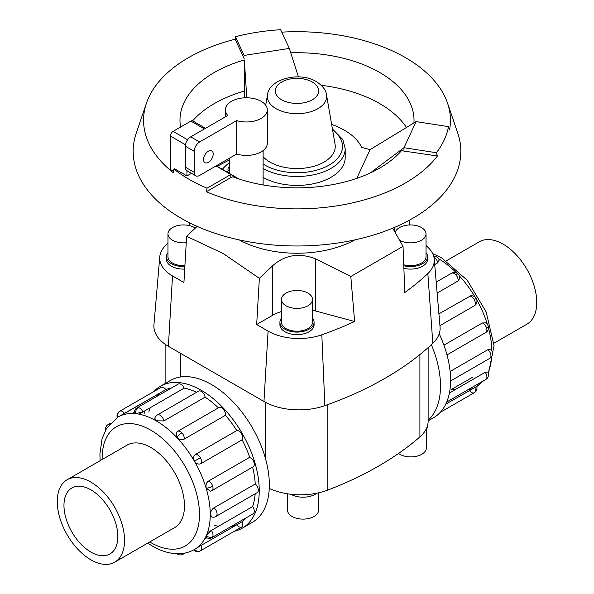 <?xml version="1.0" encoding="UTF-8"?>
<svg xmlns="http://www.w3.org/2000/svg" width="594" height="594" viewBox="0 0 594 594"><rect width="100%" height="100%" fill="white"/><g stroke="black" fill="none" stroke-linecap="round" stroke-linejoin="round"><path stroke-width="0.89" d="M217.085 166.32L229.588 159.86M197.119 226.373L186.627 236.323L183.925 282.529L172.512 275.943A43.704 25.23 180 0 1 159.764 256.853A43.704 25.23 180 0 1 166.149 244.914A321.072 185.373 180 0 1 167.968 243.221M281.474 311.531A38.098 22 0 0 0 272.542 315.362L256.667 324.524L259.37 278.319L223.218 253.549L186.627 236.323M354.774 239.909A83.821 48.396 180 0 1 239.226 239.909M228.296 170.575A8.383 4.841 180 0 1 227.97 169.245A8.383 4.841 180 0 1 229.254 166.669A8.383 4.841 180 0 1 229.588 166.387M403.749 264.776A15.526 8.962 0 0 0 426.032 256.712L426.032 233.895A15.526 8.962 0 0 0 421.488 227.561A15.526 8.962 0 0 0 405.739 225.371A15.526 8.962 0 0 0 395.188 232.469M399.643 240.295A15.526 8.962 0 0 0 416.52 242.159A15.526 8.962 0 0 0 426.032 233.895M403.786 265.77A17.078 9.86 0 0 0 427.591 256.712L427.591 259.244A17.078 9.86 180 0 1 403.89 268.332M427.591 256.712A17.078 9.86 0 0 0 426.032 252.606M195.3 228.081A15.526 8.962 0 0 0 194.461 227.561A15.526 8.962 0 0 0 177.547 225.616A15.526 8.962 0 0 0 167.968 233.895L167.968 256.712A15.526 8.962 0 0 0 172.512 263.045A15.526 8.962 0 0 0 184.912 265.629M167.968 233.895A15.526 8.962 0 0 0 172.512 240.236A15.526 8.962 0 0 0 186.256 242.716M184.712 269.075A17.078 9.86 180 0 1 171.414 266.216A17.078 9.86 180 0 1 166.409 259.244L166.409 256.712A17.078 9.86 0 0 0 171.414 263.677A17.078 9.86 0 0 0 184.86 266.535M281.474 299.435L281.474 322.245A15.526 8.962 0 0 0 286.026 328.579A15.526 8.962 0 0 0 302.94 330.524A15.526 8.962 0 0 0 312.526 322.245L312.526 299.435A15.526 8.962 0 0 0 307.974 293.094A15.526 8.962 0 0 0 291.06 291.157A15.526 8.962 0 0 0 281.474 299.435A15.526 8.962 0 0 0 286.026 305.769A15.526 8.962 0 0 0 302.94 307.714A15.526 8.962 0 0 0 312.526 299.435M314.078 322.245L314.078 324.777A17.078 9.86 180 0 1 303.534 333.887A17.078 9.86 180 0 1 284.927 331.749A17.078 9.86 180 0 1 279.923 324.777L279.923 322.245A17.078 9.86 0 0 0 284.927 329.217A17.078 9.86 0 0 0 303.534 331.355A17.078 9.86 0 0 0 314.078 322.245A17.078 9.86 0 0 0 312.526 318.139M426.344 429.232L426.344 447.943A15.526 8.962 180 0 1 416.765 456.222A15.526 8.962 180 0 1 399.851 454.276A15.526 8.962 180 0 1 398.574 453.445M318.584 492.827L318.584 510.157A15.526 8.962 180 0 1 308.999 518.436A15.526 8.962 180 0 1 292.085 516.498A15.526 8.962 180 0 1 287.541 510.157L287.541 493.814M316.78 493.213A17.078 9.86 180 0 1 290.986 494.312A17.078 9.86 180 0 1 290.904 494.267M446.309 260.833L479.306 241.78A47.587 27.473 60 0 1 503.096 244.141A47.587 27.473 60 0 1 534.184 286.07A47.587 27.473 60 0 1 526.885 324.205L493.896 343.25M90.904 559.823A47.587 27.473 -120 0 0 114.694 562.176A47.587 27.473 -120 0 0 121.993 524.049A47.587 27.473 -120 0 0 90.904 482.113A47.587 27.473 -120 0 0 67.115 479.759A47.587 27.473 -120 0 0 59.816 517.886A47.587 27.473 -120 0 0 90.904 559.823M90.904 489.857A38.098 22 60 0 1 115.793 523.433A38.098 22 60 0 1 109.957 553.964A38.098 22 60 0 1 90.904 552.078A38.098 22 60 0 1 66.016 518.503A38.098 22 60 0 1 71.852 487.971A38.098 22 60 0 1 90.904 489.857M443.926 345.151L482.321 322.988L485.372 322.839A5.457 5.457 0 0 1 488.275 326.225A5.457 1.708 163.4 0 1 486.605 328.133A5.457 3.156 60 0 1 485.766 332.506L447 354.893M449.413 392.983L485.216 372.312L487.793 372.052A5.457 5.457 0 0 1 488.016 376.997A5.457 4.121 -155.7 0 1 486.605 378.512A5.457 3.156 60 0 1 485.766 379.477L446.718 402.019M445.76 404.158L475.92 386.961M474.747 387.422A5.457 3.156 60 0 1 474.25 392.731L440.258 412.355L474.25 392.731A5.457 3.156 60 0 1 469.401 390.51M450.141 371.473L487.874 349.688L491.023 349.814A5.457 5.457 0 0 1 489.812 358.331L450.594 380.969M438.929 313.862L470.663 295.827A5.457 5.457 0 0 1 476.247 298.492L474.25 299.643A5.457 3.156 60 0 1 474.747 305.531L439.939 325.631M160.365 386.278L170.471 380.45A81.913 47.297 60 0 1 211.427 384.504A81.913 47.297 60 0 1 264.939 456.689A81.913 47.297 60 0 1 252.383 522.326L242.278 528.163A81.913 47.297 -120 0 0 254.833 462.518A81.913 47.297 -120 0 0 201.321 390.34A81.913 47.297 -120 0 0 160.365 386.278A81.913 47.297 -120 0 0 153.742 391.602M234.355 531.229A81.913 47.297 -120 0 0 242.278 528.163M214.167 525.274A76.455 44.142 -120 0 0 218.466 526.321M211.256 530.487L207.462 532.669M204.574 539.07L206.779 537.793M231.081 526.514A76.455 44.142 -120 0 0 236.783 524.814A5.457 3.156 60 0 0 241.632 527.034L200.364 550.861A5.457 3.156 -120 0 0 200.861 545.552L242.129 521.725A76.455 44.142 -120 0 0 246.451 517.641M200.787 545.589L197 547.779M194.476 549.45L200.861 545.552M206.252 535.937A5.457 4.121 24.3 0 0 212.719 536.634A5.457 3.156 -120 0 1 211.887 537.6A5.457 5.457 0 0 1 206.185 537.451L206.252 535.937L211.33 530.442L252.591 506.615A76.455 44.142 -120 0 0 255.175 493.8M213.989 507.811A5.457 3.156 -120 0 1 217.062 513.951A5.457 3.156 -120 0 1 215.926 516.453A5.457 5.457 0 0 1 211.813 517.01L210.365 514.419C210.551 511.612 211.754 509.407 213.989 507.811L255.249 483.991A76.455 44.142 -120 0 0 252.613 467.122M206.252 488.157A5.457 1.708 -16.6 0 0 212.719 486.263A5.457 3.156 -120 0 1 211.887 490.637A5.457 5.457 0 0 1 210.35 491.238L206.252 488.157C205.561 485.06 206.281 482.714 208.435 481.11L249.695 457.283A76.455 44.142 -120 0 0 242.129 439.835L200.861 463.654C198.463 464.679 196.354 463.84 194.535 461.137C193.102 458.212 193.429 455.962 195.515 454.395L236.783 430.576A76.455 44.142 -120 0 0 225.453 415.288L184.185 439.115C181.727 440.176 179.329 439.627 176.997 437.481L176.373 432.395A5.457 5.457 0 0 1 177.665 431.363L218.926 407.543A5.457 3.156 60 0 1 223.136 409.006A5.457 3.156 60 0 1 225.453 415.288M218.392 407.848A76.455 44.142 -120 0 0 205.101 397.134L163.84 420.953L156.304 420.782L154.789 418.235A5.457 5.457 0 0 1 157.328 414.954L198.589 391.127A5.457 3.156 60 0 1 201.321 391.401A5.457 3.156 60 0 1 205.101 397.134M142.909 411.946L135.618 413.595L134.266 412.897A5.457 5.457 0 0 1 136.991 407.885L178.252 384.058A5.457 3.156 60 0 1 179.507 383.813A5.457 3.156 60 0 1 184.177 388.12L142.909 411.946A5.457 3.156 -120 0 0 138.246 407.64A5.457 3.156 -120 0 0 136.991 407.885M134.274 412.206L132.068 413.483M252.591 506.615A5.457 3.156 60 0 1 253.987 512.815A5.457 3.156 60 0 1 253.148 513.78L211.887 537.6M249.695 457.283A5.457 3.156 60 0 1 253.987 462.436A5.457 3.156 60 0 1 253.148 466.81L211.887 490.637M236.783 430.576A5.457 3.156 60 0 1 241.632 433.947A5.457 3.156 60 0 1 242.129 439.835M255.249 483.991A5.457 3.156 60 0 1 258.323 490.132A5.457 3.156 60 0 1 257.195 492.634L215.926 516.453M118.08 416.995A5.457 4.462 -120 0 1 119.75 411.234L161.011 387.407A5.457 3.156 60 0 1 165.86 389.627L118.028 417.033M161.011 387.407L119.75 411.234A5.457 3.156 -120 0 0 119.75 411.234A5.457 5.457 0 0 0 119.75 411.234L119.75 411.234A5.457 5.457 0 0 0 117.241 417.493M126.062 445.723A47.624 27.495 60 0 1 126.997 445.136A47.624 27.495 60 0 1 150.809 447.497A47.624 27.495 60 0 1 181.92 489.463A47.624 27.495 60 0 1 174.621 527.628A47.624 27.495 60 0 1 173.648 528.148M244.825 97.802L244.32 89.939L244.32 59.957A117.018 67.56 0 0 0 179.982 120.285A117.018 67.56 0 0 0 180.569 127.071M413.929 122.928A117.018 67.56 0 0 0 414.018 120.285A117.018 67.56 0 0 0 379.744 72.513A117.018 67.56 0 0 0 290.733 52.821M406.445 127.487A117.018 67.56 0 0 0 379.744 103.623A117.018 67.56 0 0 0 321.265 85.306M244.394 91.045A117.018 67.56 0 0 0 192.619 120.857M298.448 76.916L289.323 48.418L280.628 29.7A152.398 87.986 0 0 0 235.417 36.694L235.142 39.219A153.438 88.588 0 0 0 146.443 103.208A153.438 88.588 0 0 0 173.225 172.639L173.968 169.104A152.398 87.986 0 0 0 189.241 179.395A152.398 87.986 0 0 0 207.068 188.209L230.806 174.502L216.008 165.964M207.068 188.209L206.318 191.751A153.438 88.588 0 0 0 437.422 155.999L436.404 152.732A152.398 87.986 0 0 0 448.515 126.626L449.532 129.893A153.438 88.588 0 0 0 447.557 103.208A153.438 88.588 0 0 0 405.494 57.648A153.438 88.588 0 0 0 281.764 32.143M146.443 103.208L136.249 133.16A163.833 94.587 0 0 0 181.155 218.28A163.833 94.587 0 0 0 374.064 234.868A163.833 94.587 0 0 0 457.751 133.16L447.557 103.208M448.515 126.626L416.09 121.614L370.107 149.636L361.679 147.364A67.055 38.714 0 0 0 344.416 130.205A67.055 38.714 0 0 0 331.63 124.428M238.847 178.92L229.588 173.537L229.588 158.123M236.664 120.597A20.953 12.095 0 0 0 267.307 109.868A20.953 12.095 0 0 0 261.167 101.314A20.953 12.095 0 0 0 238.335 98.693A20.953 12.095 0 0 0 225.393 109.868A20.953 12.095 0 0 0 227.769 115.459L190.719 136.85A7.618 4.403 120 0 0 185.328 146.183L185.328 167.181A7.618 4.403 120 0 0 186.642 170.493L186.947 170.671A7.618 4.403 -60 0 0 187.214 170.849L195.797 175.802A7.618 4.403 -60 0 1 194.223 172.319L194.223 151.322A7.618 4.403 -60 0 1 199.606 141.988L236.664 120.597L236.664 154.039L199.606 175.43A7.618 4.403 -60 0 1 195.797 175.802M203.542 159.548A6.824 3.943 -60 0 1 206.519 152.68A6.824 3.943 -60 0 1 211.776 150.854A6.824 3.943 -60 0 1 213.194 153.972A6.824 3.943 -60 0 1 210.209 160.848A6.824 3.943 -60 0 1 204.952 162.674A6.824 3.943 -60 0 1 203.542 159.548M263.112 156.712A38.254 22.082 0 0 0 269.951 162.08A38.254 22.082 0 0 0 313.38 166.424A38.254 22.082 0 0 0 335.061 144.268L326.514 94.84C326.024 90.154 322.639 85.759 316.364 81.638C299.903 71.25 269.075 78.831 267.486 94.84A29.655 17.122 0 0 0 276.032 108.65A29.655 17.122 0 0 0 309.697 112.014A29.655 17.122 0 0 0 326.514 94.84M332.402 128.898L342.812 139.553L345.196 148.649L345.196 157.581A48.196 27.829 180 0 1 315.57 183.256A48.196 27.829 180 0 1 263.112 177.368M267.307 109.868L267.307 143.31A20.953 12.095 180 0 1 236.664 154.039M191.491 173.314L186.947 175.935L186.947 170.671M205.539 128.297L192.775 120.931A3.809 2.198 120 0 0 190.874 121.124L173.092 131.385A3.809 2.198 120 0 0 170.396 136.056L170.396 169.498L173.507 171.287M186.947 175.935L174.532 168.77L173.968 169.104M370.107 149.636L356.771 178.371M229.588 169.505L226.804 171.8L216.223 165.837M229.588 173.411L226.804 171.8M244.32 59.957L246.8 97.772M437.422 155.999L401.492 150.698A117.018 67.56 0 0 1 232.841 176.789L230.806 177.613L230.806 174.502L238.179 178.697M230.806 177.613L206.318 191.751M416.09 121.614L403.979 147.713L436.404 152.732M370.225 172.988L403.979 147.713L403.979 150.824M244.104 58.524L235.142 39.219M235.417 36.694L244.104 55.413L289.323 48.418M120.738 415.681L160.514 392.716A76.455 44.142 -120 0 0 156.192 396.799M242.129 521.725A5.457 3.156 60 0 1 241.632 527.034L200.364 550.861A5.457 4.462 60 0 1 194.535 549.42M139.048 414.174L150.052 407.826A76.455 44.142 -120 0 0 148.812 412.073M196.569 392.292A76.455 44.142 -120 0 0 184.177 388.12M171.555 387.927A76.455 44.142 -120 0 0 165.86 389.627M144.587 410.974A81.913 47.297 -120 0 0 144.112 413.714M476.247 298.492A5.457 5.457 0 0 1 475.764 304.655L474.747 305.531M433.657 256.103A5.457 5.457 0 0 1 439.189 260.038L437.726 262.83L434.704 264.575M458.241 274.213A5.457 5.457 0 0 0 451.551 273.24A5.457 3.156 60 0 1 455.754 274.703A5.457 1.708 136.6 0 1 458.241 274.213A5.457 5.457 0 0 1 459.719 278.415L458.071 280.984L437.147 293.072M439.218 333.798A81.913 47.297 60 0 1 433.635 417.679L428.133 420.856M428.133 420.181A81.913 47.297 -120 0 0 431.363 344.683M427.895 423.901L427.895 425.126A17.078 9.86 180 0 1 425.69 429.974M159.764 256.853L153.95 324.68A49.532 28.594 0 0 0 168.392 346.317L263.966 401.492A49.532 28.594 0 0 0 324.866 405.657A326.893 188.729 0 0 0 432.818 343.332A49.532 28.594 0 0 0 440.05 326.975L434.236 259.14A43.704 25.23 180 0 1 427.851 273.574A321.072 185.373 180 0 1 404.818 292.515L403.036 246.354L350.809 276.507L354.625 321.495L315.577 310.981A38.098 22 0 0 0 312.526 310.246M281.474 318.139A17.078 9.86 0 0 0 279.923 322.245M167.968 252.606A17.078 9.86 0 0 0 166.409 256.712M229.588 162.489A83.821 48.396 0 0 0 222.319 169.275M259.37 278.319L272.542 265.845L272.542 315.362M272.275 266.097C284.778 254.774 299.331 252.428 315.934 259.036M315.577 310.981L315.577 258.873L350.809 276.507M354.625 321.495A321.072 185.373 180 0 1 321.822 334.793A43.704 25.23 180 0 1 268.08 331.118L256.667 324.524M403.036 246.354L392.701 228.163M426.032 245.634A43.704 25.23 180 0 1 434.236 259.14M409.095 220.374L409.385 224.955M189.196 225.564L189.323 222.683M270.337 488.899L269.216 489.211M269.26 488.409A49.532 28.594 0 0 0 327.821 490.05A326.893 188.729 0 0 0 419.906 436.887A49.532 28.594 0 0 0 428.133 421.101L428.133 347.609M451.989 389.115A76.455 44.142 -120 0 0 454.952 389.79M467.567 389.983A76.455 44.142 -120 0 0 473.262 388.283M483.657 380.695L476.759 386.464A76.455 44.142 -120 0 0 482.937 381.11M488.082 372.653A76.455 44.142 -120 0 0 491.713 356.497M491.862 350.95A76.455 44.142 -120 0 0 488.483 328.215M487.407 324.502A76.455 44.142 -120 0 0 476.856 300.067M475.185 297.178A76.455 44.142 -120 0 0 459.303 275.824M456.623 273.04A76.455 44.142 -120 0 0 438.624 258.746M482.321 322.988A5.457 3.156 60 0 1 486.605 328.133M485.216 372.312A5.457 3.156 60 0 1 486.605 378.512M433.91 257.076A5.457 3.156 60 0 1 433.939 257.098A5.457 3.156 60 0 1 437.726 262.83M487.874 349.688A5.457 3.156 60 0 1 490.948 355.828A5.457 3.156 60 0 1 489.812 358.331M469.401 296.272A5.457 3.156 60 0 1 474.25 299.643M100.104 460.706L99.911 453.935L102.034 438.832L106.564 428.356L117.968 417.062A76.455 44.142 60 0 1 156.192 420.849A76.455 44.142 60 0 1 206.14 488.223A76.455 44.142 60 0 1 194.424 549.487C189.635 552.212 184.378 553.623 178.645 553.727C170.003 553.779 161.249 551.225 152.383 546.072L147.691 543.131M149.733 541.951A68.837 39.739 -120 0 0 150.809 542.589A68.837 39.739 -120 0 0 199.48 514.486A68.837 39.739 -120 0 0 150.809 430.182A68.837 39.739 -120 0 0 102.146 459.533M135.618 413.595A5.457 4.121 -84.3 0 1 138.246 407.64M105.895 429.484A5.457 4.121 -155.7 0 1 105.984 426.967A5.457 5.457 0 0 0 105.569 430.078M109.496 424.242A5.457 3.156 -120 0 0 108.234 424.487A5.457 5.457 0 0 0 105.984 426.967M177.628 553.727A5.457 4.121 95.7 0 0 179.856 554.907A5.457 5.457 0 0 0 183.123 554.202A5.457 3.156 -120 0 0 183.969 553.229M176.997 437.481A5.457 1.708 -43.4 0 1 181.868 432.826A5.457 3.156 -120 0 0 177.665 431.363M184.185 439.115A5.457 3.156 -120 0 0 181.868 432.826M163.84 420.953A5.457 3.156 -120 0 0 160.061 415.221A5.457 3.156 -120 0 0 157.328 414.954M194.535 461.137L200.364 457.774A5.457 3.156 -120 0 0 195.515 454.395M200.861 463.654A5.457 3.156 -120 0 0 200.364 457.774M124.599 413.454A5.457 3.156 -120 0 0 119.75 411.226M281.653 99.755A21.703 12.533 0 0 0 312.347 99.755A21.703 12.533 0 0 0 312.347 82.039A21.703 12.533 0 0 0 281.653 82.039A21.703 12.533 0 0 0 281.653 99.755M345.196 148.649A48.196 27.829 180 0 1 315.57 174.332A48.196 27.829 180 0 1 263.112 168.436M263.112 164.011A45.515 26.277 0 0 0 264.813 165.05A45.515 26.277 0 0 0 327.316 166.068A45.515 26.277 0 0 0 332.61 130.093M185.328 167.181L194.223 172.319M185.328 146.183L194.223 151.322M190.719 136.85L199.606 141.988M185.462 144.75L170.396 136.056M187.622 139.776L173.092 131.385M204.418 128.943L190.874 121.124M212.719 486.263A5.457 3.156 -120 0 0 208.435 481.11M212.719 536.634A5.457 3.156 -120 0 0 211.33 530.442M455.754 274.703A5.457 3.156 60 0 1 458.071 280.984M168.392 346.317L172.512 275.943M263.966 401.492L268.08 331.118M394.201 230.754L394.201 227.539M432.818 343.332L427.851 273.574M324.866 405.657L321.822 334.793M419.906 354.573L419.906 436.887M327.821 404.596L327.821 490.05M265.459 402.316L265.459 458.486M180.368 353.23L180.368 376.997M175.557 527.049L114.694 562.176M432.662 253.564L441.617 257.885L467.248 280.271L486.174 311.947L494.03 345.567L488.431 373.886M451.551 273.24L436.204 282.098M474.25 392.731L474.25 392.731A5.457 5.457 0 0 0 476.744 386.412M472.327 377.368L451.41 389.449M108.234 424.487L110.343 423.27M176.953 553.719A5.457 5.457 0 0 0 179.856 554.907M193.681 549.896A5.457 5.457 0 0 0 200.364 550.861M263.112 184.957L263.112 150.564M225.393 109.868L225.393 116.832M267.486 94.84L265.696 105.212M183.123 554.202L185.239 552.984M485.766 379.477A5.457 5.457 0 0 0 488.016 376.997M485.766 332.506A5.457 5.457 0 0 0 488.275 326.225M127.97 444.624L67.115 479.759M165.867 344.743L165.867 383.108"/></g></svg>
